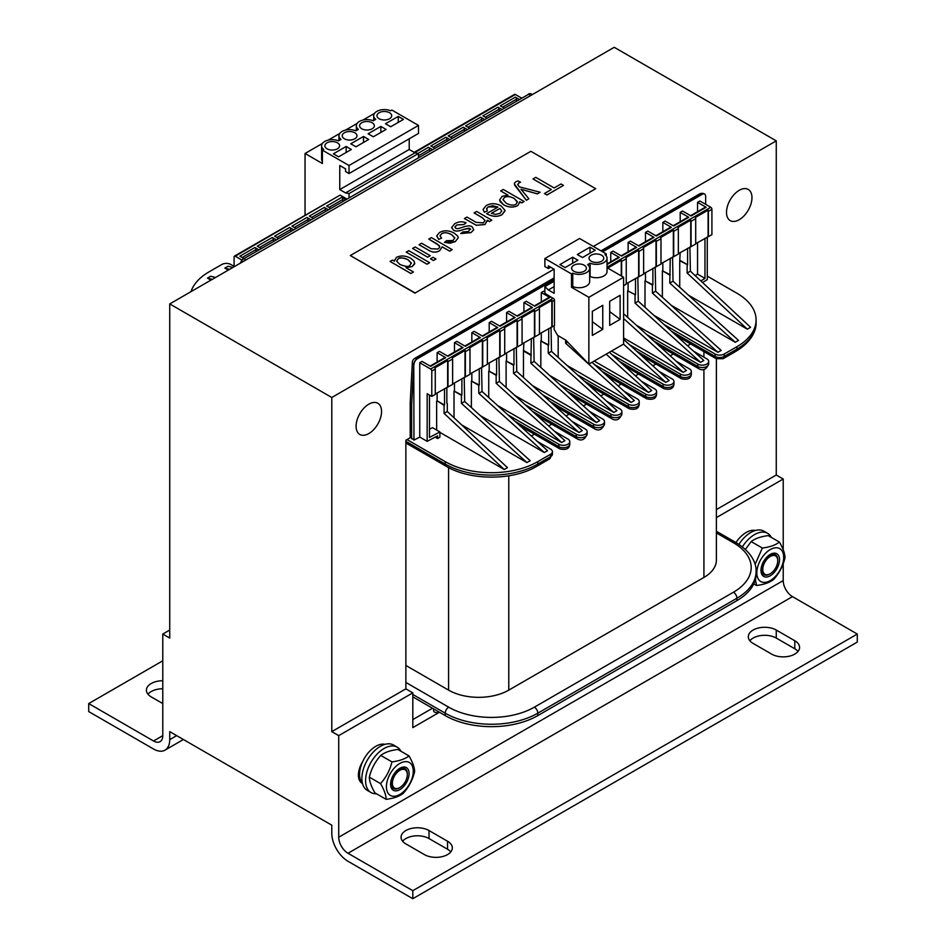 <?xml version="1.0" encoding="UTF-8"?>
<svg xmlns="http://www.w3.org/2000/svg" width="946" height="946" viewBox="0 0 946 946"><rect width="100%" height="100%" fill="white"/><g stroke="black" fill="none" stroke-linecap="round" stroke-linejoin="round"><path stroke-width="1.42" d="M609.697 325.377L609.697 301.313L620.115 295.306L620.115 319.358L609.697 325.377M609.697 311.624L620.115 319.358M590.02 247.178L595.235 250.193L582.5 257.537L577.297 254.533L590.02 247.178L590.02 253.197M601.597 255.207A7.367 4.257 180 0 1 603.761 258.211A7.367 4.257 180 0 1 599.208 262.137A7.367 4.257 180 0 1 591.179 261.214A7.367 4.257 180 0 1 589.027 258.211A7.367 4.257 180 0 1 593.568 254.285A7.367 4.257 180 0 1 601.597 255.207M607.036 258.211L607.036 271.573A10.643 6.149 180 0 1 601.207 277.048A10.643 6.149 180 0 1 590.115 276.539L590.115 263.165A10.643 6.149 0 0 0 601.207 263.686A10.643 6.149 0 0 0 607.036 258.211A10.643 6.149 0 0 0 604.979 254.58L606.232 253.871L579.602 238.498L544.884 258.542L571.502 273.914L571.502 287.277L588.861 297.304L588.861 364.139L565.72 340.075L557.62 335.392L554.143 329.385L554.143 325.779M606.232 255.869L606.232 253.871M588.861 364.139L623.591 344.084L623.591 277.261L607.036 267.694M695.7 243.642L711.912 234.691L711.912 209.291A1.632 0.946 60 0 0 710.753 207.292L699.874 201.001L697.557 202.338L706.118 207.292A1.632 0.946 60 0 0 705.302 207.209L690.592 215.7M673.233 225.727L687.943 217.225A1.632 0.946 60 0 1 688.759 217.308L680.198 212.365L682.515 211.029L691.077 215.972L706.118 207.292M655.874 235.743L670.584 227.253A1.632 0.946 60 0 1 671.4 227.336L662.827 222.393L665.144 221.057L673.718 225.999L688.759 217.308M638.503 245.771L653.213 237.28A1.632 0.946 60 0 1 654.041 237.363L645.468 232.42L647.785 231.072L656.347 236.027L671.4 227.336M621.144 255.798L635.854 247.308A1.632 0.946 60 0 1 636.67 247.379L628.109 242.436L630.426 241.1L638.988 246.043L654.041 237.363M607.036 263.946L618.495 257.324A1.632 0.946 60 0 1 619.311 257.407L610.749 252.464L613.055 251.128L621.628 256.07L636.67 247.379M539.445 333.855L554.486 325.578L554.486 300.178A1.632 0.946 -120 0 0 554.143 299.019L544.884 293.295L544.884 286.614L548.349 289.949L554.143 293.295L554.143 269.232L548.349 265.897L548.349 268.569L544.884 266.559L544.884 258.542M522.074 343.883L539.445 334.257L539.445 308.869A1.632 0.946 60 0 0 539.09 307.71L551.825 300.355L551.825 326.713M504.715 353.91L522.074 344.285L522.074 318.885A1.632 0.946 60 0 0 521.731 317.738L534.466 310.383L534.466 336.729M487.356 363.938L504.715 354.312L504.715 328.912A1.632 0.946 60 0 0 504.372 327.765L517.095 320.41L517.095 346.756M469.985 373.954L487.356 364.34L487.356 338.94A1.632 0.946 60 0 0 487.001 337.781L499.736 330.438L499.736 356.784M452.626 383.981L469.985 374.356L469.985 348.968A1.632 0.946 60 0 0 469.642 347.809L482.377 340.454L482.377 366.812M435.266 394.009L452.626 384.383L452.626 358.983A1.632 0.946 60 0 0 452.283 357.836L465.018 350.481L465.018 376.827M435.16 437.123L437.584 438.518L437.584 435.846L427.166 441.344L427.166 393.737L431.79 396.409L435.266 394.411L435.266 369.011A1.632 0.946 60 0 0 434.924 367.852L447.647 360.509L447.647 386.855M708.093 236.488L708.093 210.142L695.357 217.497A1.632 0.946 -120 0 1 695.7 218.644L695.7 244.044L678.341 253.67M690.734 246.516L690.734 220.17L677.998 227.513A1.632 0.946 -120 0 1 678.341 228.672L678.341 254.072L660.982 263.686M673.363 256.543L673.363 230.185L660.627 237.541A1.632 0.946 -120 0 1 660.982 238.699L660.982 264.088L643.623 273.713M656.004 266.559L656.004 240.213L643.268 247.568A1.632 0.946 -120 0 1 643.623 248.715L643.623 274.115L626.252 283.741M638.645 276.587L638.645 250.241L625.909 257.596A1.632 0.946 -120 0 1 626.252 258.743L626.252 284.143L623.591 285.68M554.143 281.269L544.884 286.614M592.338 335.392L592.338 311.34L602.756 305.322L602.756 329.385L592.338 335.392M592.338 321.652L602.756 329.385M572.661 257.206L577.876 260.209L565.14 267.564L559.926 264.561L572.661 257.206L572.661 263.225M584.238 265.223A7.367 4.257 180 0 1 586.39 268.238A7.367 4.257 180 0 1 581.849 272.164A7.367 4.257 180 0 1 573.82 271.242A7.367 4.257 180 0 1 571.656 268.238A7.367 4.257 180 0 1 576.209 264.301A7.367 4.257 180 0 1 584.238 265.223M589.665 268.238L589.665 281.601A10.643 6.149 180 0 1 583.848 287.076A10.643 6.149 180 0 1 572.756 286.555L572.756 273.193A10.643 6.149 0 0 0 583.848 273.713A10.643 6.149 0 0 0 589.665 268.238A10.643 6.149 0 0 0 587.62 264.608L590.115 263.165M572.756 286.555L571.502 287.277M623.591 277.261L588.861 297.304M572.756 273.193L571.502 273.914M550.667 267.233L548.349 268.569M554.143 286.614L548.349 289.949M551.021 327.174L551.483 351.368L616.993 410.576L613.753 412.456L549.673 375.456M534.336 305.913L549.035 297.422A1.632 0.946 -120 0 1 549.863 297.505L541.289 292.562L543.607 291.226L544.884 291.959M340.099 195.113L339.768 195.302A1.632 0.946 -120 0 0 339.768 195.314L235.247 256.2L242.01 260.103M346.827 199.003L340.584 195.396M305.05 215.357L305.05 153.489L322.409 163.516L322.409 150.154L349.027 165.515L349.027 173.544L345.562 171.533L345.562 168.861L339.768 165.515L339.768 189.578L345.562 192.925L349.027 193.587L349.027 197.726M346.141 146.476L351.344 149.48L338.609 156.835L333.406 153.82L346.141 146.476L346.141 152.483M327.032 148.818A7.367 4.257 180 0 1 324.88 145.802A7.367 4.257 180 0 1 329.433 141.876A7.367 4.257 180 0 1 337.45 142.799A7.367 4.257 180 0 1 339.614 145.802A7.367 4.257 180 0 1 335.061 149.728A7.367 4.257 180 0 1 327.032 148.818M349.027 173.544L418.487 133.445L418.487 125.428L391.857 110.055L390.615 110.777A10.643 6.149 0 0 0 379.512 110.256A10.643 6.149 0 0 0 373.694 115.731A10.643 6.149 0 0 0 375.739 119.362L373.244 120.792A10.643 6.149 0 0 0 362.152 120.284A10.643 6.149 0 0 0 356.335 125.759A10.643 6.149 0 0 0 358.38 129.377L355.885 130.82A10.643 6.149 0 0 0 344.793 130.3A10.643 6.149 0 0 0 338.964 135.775A10.643 6.149 0 0 0 341.021 139.405L338.526 140.848A10.643 6.149 0 0 0 327.422 140.327A10.643 6.149 0 0 0 321.605 145.802A10.643 6.149 0 0 0 323.65 149.433L322.409 150.154M322.409 161.506A10.643 6.149 180 0 1 321.605 159.176L321.605 145.802M240.544 263.035A4.907 2.838 -60 0 1 243.808 258.483L239.882 256.2L254.923 247.521L258.861 249.791M261.179 248.455L257.241 246.185L272.282 237.493L276.22 239.764M278.538 238.427L274.6 236.157L289.653 227.466L293.591 229.736M295.897 228.4L291.959 226.129L307.012 217.45L310.95 219.72M313.268 218.384L309.33 216.114L324.372 207.422L328.309 209.693M330.627 208.357L326.689 206.086L341.743 197.395L345.668 199.665M363.5 136.449L368.704 139.452L355.98 146.807L350.765 143.804L363.5 136.449L363.5 142.468M344.403 138.79A7.367 4.257 180 0 1 342.239 135.775A7.367 4.257 180 0 1 346.792 131.849A7.367 4.257 180 0 1 354.821 132.771A7.367 4.257 180 0 1 356.973 135.775A7.367 4.257 180 0 1 352.432 139.712A7.367 4.257 180 0 1 344.403 138.79M380.86 126.421L386.074 129.436L373.339 136.78L368.124 133.776L380.86 126.421L380.86 132.44M361.762 128.762A7.367 4.257 180 0 1 359.61 125.759A7.367 4.257 180 0 1 364.151 121.821A7.367 4.257 180 0 1 372.18 122.744A7.367 4.257 180 0 1 374.344 125.759A7.367 4.257 180 0 1 369.791 129.685A7.367 4.257 180 0 1 361.762 128.762M396.339 257.442L394.352 261.179L392.448 260.079L390.083 261.439L410.919 273.477L413.473 271.999L406.011 267.683L412.231 266.476L414.62 263.969L414.052 261.049L410.706 258.246C405.444 255.55 400.655 255.29 396.339 257.442M394.328 261.167L394.175 260.28L394.352 261.179M411.344 263.355L408.069 259.819L411.309 262.953L409.855 265.412C408.696 267.032 405.326 266.666 399.72 264.336L396.705 261.238L398.183 258.802C399.59 257.277 402.89 257.596 408.069 259.772C403.954 257.738 400.655 257.418 398.183 258.861L396.693 260.954M413.473 271.999L410.919 273.477M410.919 273.524L390.083 261.439M414.786 263.094L412.231 266.536L406.011 267.742M473.757 229.807L472.16 226.851C470.481 225.337 466.886 225.621 461.364 227.679L457.888 228.696L455.759 228.341L454.931 226.874L456.823 224.947L463.895 224.498L466.023 222.807C462.322 221.234 458.562 221.541 454.719 223.741L451.609 227.489L453.382 230.02C455.357 231.569 458.964 231.309 464.19 229.216L469.996 228.459L468.672 231.474L462.89 231.947L460.714 233.591L470.942 232.586L473.757 229.807L470.942 232.633L460.714 233.591M466.023 222.807L463.895 224.545L456.823 224.994L454.908 227.123M470.635 229.44L468.778 228.175L464.19 229.275C458.964 231.356 455.357 231.628 453.382 230.067L451.609 227.537M469.996 228.506L470.635 229.417M439.5 232.527L436.792 235.791L438.743 239.35L441.581 238.096L440.008 235.826L441.616 233.733C444.171 232.148 447.505 232.444 451.62 234.643L454.801 237.872L453.051 240.497L446.547 240.71L444.443 242.365L449.977 243.24L455.251 241.644L458.254 237.777L457.663 236.027L454.186 233.083C448.842 230.256 443.946 230.067 439.5 232.527M454.813 238.156L451.62 234.703C447.505 232.503 444.171 232.196 441.616 233.78L440.008 235.85M438.743 239.35L441.581 238.096M438.743 239.397L436.768 236.193M458.254 237.777L455.251 241.691L444.443 242.365M466.957 217.06L464.403 218.538L476.311 225.243L485.002 224.462L487.32 220.264L489.46 221.506L491.766 220.181L476.666 211.455L474.1 212.933L482.342 217.686L485.097 220.524L483.311 222.878L476.134 222.357L466.957 217.06M487.32 220.323L485.002 224.521L476.311 225.302L464.403 218.538M487.486 221.222L487.32 220.264M491.766 220.181L489.46 221.565L487.344 220.335M485.097 220.548L482.342 217.746L474.1 212.933M449.634 251.116L452.188 249.649L431.352 237.612L428.798 239.09L439.417 245.712L439.583 247.462L438.022 249.035L431.175 248.751L421.62 243.24L419.066 244.707L428.621 250.229C432.594 252.57 436.283 252.7 439.701 250.619L442.149 246.8L449.634 251.116L442.16 246.859L439.701 250.666C436.283 252.748 432.594 252.629 428.621 250.288L419.066 244.707M439.748 246.74L437.052 243.914L428.798 239.09M449.634 251.175L452.188 249.649M502.16 196.342L499.606 199.937L500.257 201.876L503.591 204.762C508.558 207.458 513.276 207.73 517.746 205.566L519.827 201.699L521.79 202.834L524.131 201.486L503.248 189.436L500.682 190.915L508.037 195.16L502.16 196.342M519.827 201.758L517.746 205.613C513.276 207.777 508.558 207.517 503.591 204.821L499.606 199.984M519.969 202.657L519.827 201.699M524.131 201.486L521.79 202.893L519.839 201.77M517.403 202.184L514.175 198.471C510.095 196.378 506.855 196.059 504.455 197.501L502.953 199.63L504.455 197.442C506.855 195.999 510.095 196.33 514.175 198.424L517.367 201.711L515.996 204.265C513.572 205.66 510.32 205.317 506.228 203.236L502.953 199.606M507.931 195.148L500.682 190.915M427.698 257.158L430.253 255.68L415.152 246.965L412.598 248.443L427.698 257.217L412.598 248.443M427.698 257.217L430.253 255.68M517.769 184.789L518.905 182.885L520.584 182.176L517.9 180.958L515.937 181.727L514.411 183.276L514.695 185.239L526.319 200.221L528.873 198.755L520.962 189.235L537.387 193.835L540.154 192.239L519.295 186.823L517.699 184.364M540.154 192.239L537.387 193.883L520.962 189.283M520.584 182.176L518.905 182.945L517.769 184.837M528.873 198.802L526.319 200.28L514.317 183.879M433.434 260.469L435.988 258.991L433.055 257.3L430.501 258.778L433.434 260.528L430.501 258.778M433.434 260.528L435.988 258.991M551.364 189.543L544.47 193.528L546.93 194.947L563.449 185.404L560.99 183.985L554.131 187.947L535.755 177.34L532.988 178.936L551.364 189.543L532.988 178.936M563.449 185.404L546.93 194.994L544.47 193.528M427.048 264.159L429.602 262.681L408.767 250.655L406.212 252.133L427.048 264.206L406.212 252.133M427.048 264.206L429.602 262.681M505.081 210.71L502.09 214.659C497.655 217.06 492.748 216.871 487.367 214.08L486.693 213.678L487.367 214.021C492.748 216.811 497.655 217.012 502.09 214.6L505.069 210.45L501.12 205.897C495.905 203.106 490.927 203 486.173 205.578L483.063 209.48L484.411 212.223L487.391 210.887L486.611 208.605L488.266 206.796L486.563 209.031M491.482 213.276L499.914 208.416L501.747 210.982L499.973 213.406L495.326 214.387L491.482 213.276M501.747 211.005L499.914 208.463L491.53 213.311M487.391 210.887L484.411 212.282L483.063 209.539M497.903 207.15L488.266 206.843L492.736 205.731L497.951 207.115L486.693 213.619M530.872 151.289L595.696 188.703L415.128 292.964L350.304 255.538L530.872 151.289M415.128 292.964L595.696 188.703M415.128 293.225L350.304 255.538M418.487 157.639L418.487 153.489L415.01 152.826L409.216 149.48L409.216 138.79M398.231 116.405L403.434 119.409L390.698 126.764L385.495 123.749L398.231 116.405L398.231 122.412M379.121 118.735A7.367 4.257 180 0 1 376.969 115.731A7.367 4.257 180 0 1 381.51 111.805A7.367 4.257 180 0 1 389.539 112.728A7.367 4.257 180 0 1 391.703 115.731A7.367 4.257 180 0 1 387.151 119.657A7.367 4.257 180 0 1 379.121 118.735M305.05 153.489L322.409 143.461M328.191 140.126L339.768 133.445M345.562 130.099L357.139 123.418M362.921 120.071L374.498 113.39M349.027 165.515L418.487 125.428M349.027 193.587L418.487 153.489M345.562 192.925L415.01 152.826M339.768 189.578L409.216 149.48M432.488 149.551L428.55 147.28A1.632 0.946 60 0 1 429.709 149.279L429.709 151.147M434.805 148.215L430.868 145.944L445.909 137.253A1.632 0.946 60 0 1 447.068 139.251L447.068 141.131M449.847 139.523L445.909 137.253M452.164 138.187L448.227 135.917L463.28 127.225A1.632 0.946 60 0 1 464.439 129.235L464.439 131.104M467.218 129.496L463.28 127.225M469.523 128.159L465.598 125.889L480.639 117.198A1.632 0.946 60 0 1 481.798 119.208L481.798 121.076M484.577 119.48L480.639 117.198M486.894 118.144L482.957 115.861L497.998 107.182A1.632 0.946 60 0 1 499.157 109.18L499.157 111.049M501.936 109.452L497.998 107.182M504.253 108.116L500.316 105.846L515.369 97.154A1.632 0.946 60 0 1 516.528 99.164L516.528 101.033M519.295 99.425L515.369 97.154M476.335 116.453A1.632 0.946 60 0 1 476.346 116.453L493.717 106.425A1.632 0.946 60 0 1 493.717 106.425A1.632 0.946 60 0 1 493.706 106.425L498.341 103.753A1.632 0.946 -120 0 0 498.341 103.753L511.077 96.397A1.632 0.946 60 0 0 511.077 96.409A1.632 0.946 60 0 1 511.077 96.409L514.541 94.399A1.632 0.946 60 0 1 515.369 94.482L521.613 98.088M777.73 560.765A10.583 6.114 -60 0 1 770.245 573.737A10.583 6.114 -60 0 1 762.76 569.409A10.583 6.114 -60 0 1 770.245 556.449A10.583 6.114 -60 0 1 777.73 560.765L777.73 560.02A11.506 6.646 -60 0 1 777.73 560.41M769.926 573.915A11.506 6.646 -60 0 1 769.595 574.116A11.506 6.646 -60 0 1 761.897 572.2A11.506 6.646 -60 0 1 768.27 556.224A11.506 6.646 -60 0 1 777.73 560.02M407.336 774.62A10.583 6.114 -60 0 1 399.839 787.58A10.583 6.114 -60 0 1 392.365 783.264A10.583 6.114 -60 0 1 399.851 770.304A10.583 6.114 -60 0 1 407.336 774.62L407.336 773.875A11.506 6.646 -60 0 1 407.324 774.254M399.531 787.758A11.506 6.646 -60 0 1 399.2 787.959A11.506 6.646 -60 0 1 391.502 786.043A11.506 6.646 -60 0 1 397.864 770.068A11.506 6.646 -60 0 1 407.336 773.875M761.483 573.607A13.09 7.556 120 0 0 777.222 568.097A13.09 7.556 120 0 0 772.042 553.564A13.09 7.556 120 0 0 761.483 573.607M774.597 577.261A18.991 10.962 120 0 0 782.957 552.748A18.991 10.962 120 0 0 765.905 552.925A18.991 10.962 120 0 0 757.545 577.438A18.991 10.962 120 0 0 774.597 577.261M755.085 564.431L762.346 548.03C769.843 547.095 775.531 545.097 779.398 542.07C783.087 548.361 784.955 553.611 785.014 557.809C783.016 566.086 779.208 573.323 773.592 579.52C769.713 582.547 764.037 584.545 756.54 585.491L755.405 579.366M779.398 542.07L768.211 535.613C760.726 536.548 755.038 538.546 751.171 541.573L745.365 549.425M756.54 585.491L753.773 583.883M762.346 548.03L751.171 541.573M735.953 542.566A22.917 13.232 -60 0 1 739.902 537.565A22.917 13.232 -60 0 1 755.428 530.493M439.429 712.243L412.811 727.616L412.811 692.862L338.727 735.633L338.727 837.222A13.09 7.556 -120 0 0 347.986 853.257L412.811 890.683L412.811 898.7L857.289 642.074L857.289 634.057L792.476 596.63A13.09 7.556 60 0 1 783.217 580.596L783.217 563.639M783.217 549.803L783.217 479.019L716.394 517.592M362.484 783.501A18.009 10.394 -60 0 1 362.141 783.312A18.009 10.394 -60 0 1 362.602 761.731A22.917 13.232 -60 0 1 369.496 751.408A22.917 13.232 -60 0 1 385.022 744.336M412.811 898.7L347.986 861.274A22.917 13.232 60 0 1 331.786 833.213L331.786 825.184L169.736 731.625L169.736 739.654A22.917 13.232 60 0 1 164.982 750.143A22.917 13.232 60 0 1 153.524 749.007L88.711 711.581L88.711 703.564L153.524 740.99A13.09 7.556 -120 0 0 160.075 741.629A13.09 7.556 -120 0 0 162.783 735.633L162.783 634.057L169.736 630.048M391.088 787.462A13.09 7.556 120 0 0 406.815 781.952A13.09 7.556 120 0 0 401.636 767.419A13.09 7.556 120 0 0 391.088 787.462M404.19 791.104A18.991 10.962 120 0 0 412.551 766.591A18.991 10.962 120 0 0 395.499 766.78A18.991 10.962 120 0 0 387.139 791.294A18.991 10.962 120 0 0 404.19 791.104M386.134 799.335C386.074 795.137 384.206 789.886 380.517 783.595C386.134 777.399 389.953 770.162 391.951 761.885C399.437 760.939 405.125 758.952 408.991 755.913C412.681 762.204 414.549 767.454 414.62 771.652C412.61 779.942 408.802 787.178 403.185 793.363C399.307 796.402 393.631 798.389 386.134 799.335L374.947 792.878C371.27 786.587 369.401 781.337 369.33 777.139C371.329 768.862 375.148 761.625 380.765 755.428C384.632 752.389 390.32 750.403 397.817 749.457L408.991 755.913M380.517 783.595L369.33 777.139M391.951 761.885L380.765 755.428M362.602 761.731A22.917 13.232 120 0 0 362.46 783.406M771.64 654.112L753.122 643.41A16.366 9.448 180 0 1 748.321 636.729A16.366 9.448 180 0 1 758.432 628.002A16.366 9.448 180 0 1 776.264 630.048L794.794 640.738A16.366 9.448 180 0 1 799.583 647.431A16.366 9.448 180 0 1 789.472 656.157A16.366 9.448 180 0 1 771.64 654.112M798.034 651.439A16.366 9.448 0 0 0 794.794 648.767L776.264 638.065A16.366 9.448 0 0 0 749.871 640.738M424.387 854.593L405.869 843.903A16.366 9.448 180 0 1 401.069 837.222A16.366 9.448 180 0 1 411.179 828.483A16.366 9.448 180 0 1 429.011 830.541L447.529 841.231A16.366 9.448 180 0 1 452.33 847.912A16.366 9.448 180 0 1 442.22 856.638A16.366 9.448 180 0 1 424.387 854.593M450.781 851.92A16.366 9.448 0 0 0 447.529 849.248L429.011 838.558A16.366 9.448 0 0 0 402.618 841.231M412.811 719.599L432.488 708.235M359.362 780.095A18.009 10.394 120 0 0 360.426 779.93M783.217 479.019L776.264 475.01L716.394 509.575M412.811 692.862L405.869 688.854L405.869 440.257L410.422 437.62M338.727 735.633L331.786 731.625L405.869 688.854M857.289 634.057L412.811 890.683M359.681 776.536A18.009 10.394 -60 0 1 358.416 775.507M162.783 703.564L151.206 696.883A16.366 9.448 180 0 1 146.417 690.19A16.366 9.448 180 0 1 162.783 680.742M162.783 688.759A16.366 9.448 0 0 0 147.966 694.21M162.783 634.057L169.736 638.065L169.736 303.926L331.786 397.486L554.025 269.172M88.711 703.564L162.783 660.793M593.379 246.445L776.264 140.859L614.214 47.3L169.736 303.926M331.786 731.625L331.786 397.486M776.264 140.859L776.264 475.01M751.964 197.667A18.009 10.394 -60 0 1 744.1 215.783A18.009 10.394 -60 0 1 730.229 220.607A18.009 10.394 -60 0 1 730.229 199.819A18.009 10.394 -60 0 1 748.227 189.425A18.009 10.394 -60 0 1 751.964 197.667M381.557 411.51A18.009 10.394 -60 0 1 373.694 429.638A18.009 10.394 -60 0 1 359.823 434.462A18.009 10.394 -60 0 1 359.823 413.674A18.009 10.394 -60 0 1 377.832 403.268A18.009 10.394 -60 0 1 381.557 411.51M687.6 248.325L687.6 264.762L679.736 260.753L679.736 287.265M688.582 295.258L747.328 329.184L750.568 327.316L690.379 271.171L687.139 273.051L687.139 265.022M690.379 271.171L689.918 246.989M691.077 246.717L691.077 221.317A1.632 0.946 60 0 0 690.734 220.17M656.347 266.76L656.347 241.372A1.632 0.946 60 0 0 656.004 240.213M638.988 276.788L638.988 251.4A1.632 0.946 60 0 0 638.645 250.241M621.628 276.126L621.628 261.415A1.632 0.946 60 0 0 621.274 260.268L608.55 267.612A1.632 0.946 -120 0 1 608.893 268.77M290.812 231.344L290.812 229.476A1.632 0.946 -120 0 0 289.653 227.466M308.171 221.317L308.171 219.448A1.632 0.946 -120 0 0 307.012 217.45M325.53 211.301L325.53 209.421A1.632 0.946 -120 0 0 324.372 207.422M342.901 201.273L342.901 199.405A1.632 0.946 -120 0 0 341.743 197.395M273.441 241.372L273.441 239.504A1.632 0.946 -120 0 0 272.282 237.493M256.082 251.4L256.082 249.519A1.632 0.946 -120 0 0 254.923 247.521M212.306 279.342L207.47 278.124L210.934 280.134M215.546 277.474L210.71 276.256L207.47 278.124M229.665 269.314L224.829 268.096L228.305 270.107M232.905 267.446L228.069 266.228L224.829 268.096M234.088 266.76L234.088 256.874A1.632 0.946 60 0 1 234.431 256.13L237.895 254.119A1.632 0.946 60 0 1 237.907 254.119L250.643 246.764A1.632 0.946 -120 0 0 250.631 246.764A1.632 0.946 -120 0 0 250.631 246.776L268.002 236.737A1.632 0.946 -120 0 0 268.002 236.748A1.632 0.946 -120 0 0 267.99 236.748L285.373 226.721A1.632 0.946 -120 0 0 285.361 226.721A1.632 0.946 -120 0 0 285.349 226.721L302.732 216.693A1.632 0.946 -120 0 0 302.72 216.693A1.632 0.946 -120 0 0 302.708 216.705L320.091 206.666A1.632 0.946 -120 0 0 320.079 206.677L337.45 196.638A1.632 0.946 -120 0 0 337.45 196.65A1.632 0.946 -120 0 0 337.438 196.65L339.768 195.314M234.088 266.37L230.848 264.49A6.386 3.689 0 0 0 221.825 264.49L209.09 271.845A65.475 37.805 0 0 0 191.021 291.628M412.811 696.871L445.223 715.59A65.475 37.805 0 0 0 537.825 715.59L537.825 713.178A65.475 37.805 180 0 1 445.223 713.178A4.907 2.838 -60 0 1 448.688 707.17L405.869 682.444M533.65 337.202L534.112 361.396L530.872 363.264L596.394 422.472L532.314 385.483M531.333 338.538L530.872 363.264M500.091 356.985L500.091 331.585A1.632 0.946 -120 0 0 499.736 330.438M517.45 346.957L517.45 321.569A1.632 0.946 -120 0 0 517.095 320.41M534.809 336.93L534.809 311.541A1.632 0.946 -120 0 0 534.466 310.383M552.168 326.914L552.168 301.514A1.632 0.946 -120 0 0 551.825 300.355M448.002 387.056L448.002 361.656A1.632 0.946 -120 0 0 447.647 360.509M234.431 256.13A1.632 0.946 60 0 1 235.247 256.2M407.017 439.583L445.223 461.636A65.475 37.805 0 0 0 537.825 461.636L550.548 454.281A6.386 3.689 0 0 0 552.429 451.68A6.386 3.689 0 0 0 550.548 449.078L537.304 441.427M476.346 116.453A1.632 0.946 60 0 1 476.358 116.453L463.623 123.796A1.632 0.946 -120 0 0 463.611 123.808L458.987 126.48A1.632 0.946 60 0 1 458.987 126.48A1.632 0.946 60 0 1 458.999 126.468L446.264 133.824A1.632 0.946 -120 0 0 446.252 133.824L441.628 136.496A1.632 0.946 60 0 1 441.628 136.496L428.905 143.851A1.632 0.946 -120 0 0 428.893 143.851L424.257 146.524A1.632 0.946 60 0 1 424.257 146.524A1.632 0.946 60 0 1 424.269 146.524L414.182 152.341M245.688 260.067A4.907 2.838 -120 0 0 244.009 258.589L528.755 94.198A4.907 2.838 -60 0 1 531.214 93.95A4.907 4.907 0 0 1 532.172 94.671M736.91 600.639L736.91 598.239A65.475 37.805 0 0 0 756.091 571.502L756.091 573.915A65.475 37.805 180 0 1 736.91 600.639L537.825 715.59M707.277 276.126L736.91 293.225A65.475 37.805 180 0 1 756.091 319.961A65.475 37.805 180 0 1 736.91 346.697L724.175 354.041A6.386 3.689 180 0 1 715.152 354.041L664.104 324.573A3.276 1.892 180 0 0 664.092 324.561M559.914 384.715L610.974 414.194A6.386 3.689 0 0 0 617.927 414.987A6.386 3.689 0 0 0 621.877 411.581A6.386 3.689 0 0 0 620.008 408.979L606.753 401.329M542.555 394.73L593.615 424.21A6.386 3.689 0 0 0 600.568 425.014A6.386 3.689 0 0 0 604.506 421.609A6.386 3.689 0 0 0 602.637 418.995L589.393 411.356M525.184 404.758L576.256 434.238A6.386 3.689 0 0 0 583.209 435.042A6.386 3.689 0 0 0 587.147 431.636A6.386 3.689 0 0 0 585.278 429.023L572.034 421.372M507.836 414.797L507.836 414.786A3.276 1.892 0 0 0 507.825 414.786L558.885 444.265A6.386 3.689 0 0 0 565.85 445.058A6.386 3.689 0 0 0 569.788 441.652A6.386 3.689 0 0 0 567.919 439.05L554.675 431.4M447.517 356.039L462.227 347.549A1.632 0.946 -120 0 1 463.043 347.631L454.482 342.677L456.8 341.34L465.361 346.295L480.402 337.604A1.632 0.946 -120 0 0 479.587 337.521L464.876 346.011M464.202 377.3L464.663 401.494L530.186 460.702L526.946 462.57L461.601 424.849M496.615 358.581L496.615 375.03L488.739 371.021L496.153 375.29L496.153 383.319L561.664 442.527L497.584 405.527M549.863 297.505L534.809 306.197L526.248 301.254L523.93 302.59L532.492 307.533L517.45 316.212L508.877 311.269L506.571 312.606L515.132 317.549L500.091 326.24L491.518 321.297L489.2 322.633L497.773 327.576A1.632 0.946 -120 0 0 496.957 327.493L482.247 335.984M489.2 322.633L489.2 331.975M489.2 362.862L489.2 370.749M480.402 337.604L471.841 332.661L474.159 331.325L482.72 336.268L497.773 327.576M481.561 367.273L482.034 391.467L547.545 450.674L544.305 452.543L480.225 415.554M513.974 348.566L513.974 365.002L506.11 360.994L513.512 365.274L513.512 373.292L579.023 432.499L514.955 395.511M515.132 317.549A1.632 0.946 -120 0 0 514.317 317.478L499.606 325.968M506.571 312.606L506.571 321.947M506.571 352.834L506.571 360.722M498.932 357.245L499.393 381.439L564.904 440.659L561.664 442.527M532.492 307.533A1.632 0.946 -120 0 0 531.676 307.45L516.965 315.94M523.93 302.59L523.93 311.92M523.93 342.819L523.469 350.966L530.872 355.247M531.333 354.975L523.93 350.706M516.291 347.229L516.753 371.423L582.275 430.631L579.023 432.499M548.704 328.51L548.704 344.959L540.828 340.95L548.242 345.219L548.242 353.236L613.753 412.456M541.289 292.562L541.289 301.892M541.289 332.791L541.289 340.678M461.885 378.637L461.885 395.073L454.021 391.065L461.423 395.345L461.423 403.363L526.946 462.57M454.482 342.677L454.482 352.018M454.482 382.917L454.482 390.804M430.158 366.067L444.868 357.564A1.632 0.946 -120 0 1 445.684 357.647L437.123 352.704L439.429 351.368L448.002 356.311L463.043 347.631M446.843 387.328L446.843 403.233M444.525 388.664L444.525 405.101L437.123 400.82L437.123 392.933M437.123 352.704L437.123 362.046M482.72 367.013L482.72 341.612A1.632 0.946 -120 0 0 482.377 340.454M465.361 377.028L465.361 351.64A1.632 0.946 -120 0 0 465.018 350.481M479.255 368.609L479.255 385.046L471.38 381.037L478.782 385.318L478.782 393.335L544.305 452.543M482.034 391.467L478.782 393.335M471.38 407.56L471.38 381.037M499.393 381.439L496.153 383.319M488.739 397.533L488.739 371.021M516.753 371.423L513.512 373.292M506.11 387.505L506.11 360.994M534.112 361.396L599.634 420.603L596.394 422.472M523.469 377.489L523.469 350.966M551.483 351.368L548.242 353.236M540.828 367.462L540.828 340.95M565.602 340.004L565.602 343.221L631.112 402.428L567.044 365.428M558.187 357.434L558.187 335.735M464.663 401.494L461.423 403.363M454.021 417.777L454.021 391.065M439.89 432.369L504.253 469.523L444.064 413.39L444.064 405.373L437.123 400.82M504.253 469.523L507.494 467.655L447.304 411.51L447.304 403.493M444.064 413.39L447.304 411.51M436.65 401.092L436.65 430.075M437.584 438.518L439.89 437.182L439.89 431.944L432.488 427.663L429.472 429.259M439.89 431.944L429.472 437.442L429.472 395.073M427.166 441.344L419.752 437.064L419.752 362.732L430.631 369.011A1.632 0.946 60 0 1 431.79 371.021L431.79 396.409M554.143 279.567L417.245 358.605A4.907 2.838 60 0 0 414.786 358.368A4.907 4.907 0 0 0 412.338 362.353L410.209 402.866L410.209 436.827L413.97 440.115L419.752 437.064M413.97 440.115L413.769 364.624A4.907 2.838 -60 0 1 417.245 358.605L417.434 358.723A4.907 2.838 120 0 0 413.97 364.73M419.752 362.732L422.07 361.396L430.631 366.339L445.684 357.647M693.572 351.203L706.816 358.853A6.386 3.689 180 0 1 708.684 361.467A6.386 3.689 180 0 1 704.746 364.872A6.386 3.689 180 0 1 697.793 364.068L646.733 334.588M624.124 391.301L637.368 398.952A6.386 3.689 180 0 1 639.236 401.553A6.386 3.689 180 0 1 635.298 404.959A6.386 3.689 180 0 1 628.333 404.167L577.273 374.687M641.483 381.285L654.727 388.924A6.386 3.689 180 0 1 656.595 391.538A6.386 3.689 180 0 1 652.657 394.943A6.386 3.689 180 0 1 645.704 394.139L594.644 364.659M658.842 371.258L672.098 378.908A6.386 3.689 180 0 1 673.966 381.51A6.386 3.689 180 0 1 670.016 384.916A6.386 3.689 180 0 1 663.063 384.111L612.003 354.632M531.108 93.902A4.907 2.838 120 0 0 531.013 93.831A4.907 2.838 120 0 0 528.566 94.08M602.637 251.79L702.192 194.32A4.907 2.838 -60 0 1 704.64 194.084A4.907 2.838 -60 0 1 705.657 196.33L705.657 204.348M410.209 402.866L411.652 404.947L413.769 364.624A4.907 2.992 3 0 1 412.338 362.353M471.841 332.661L471.841 341.991M471.841 372.89L471.841 380.777M439.204 712.113L439.204 712.113A3.276 1.892 0 0 1 435.633 712.527A3.276 1.892 0 0 1 433.611 710.777L433.611 708.885M716.394 358.818L716.394 560.079A42.558 24.572 180 0 1 703.919 577.45L508.771 690.131A42.558 24.572 180 0 1 448.581 690.131L405.869 665.464M676.213 361.23L689.457 368.881A6.386 3.689 180 0 1 691.325 371.482A6.386 3.689 180 0 1 687.387 374.888A6.386 3.689 180 0 1 680.422 374.096L629.362 344.616M670.241 258.341L669.78 283.067L673.02 281.199L738.53 340.406L735.29 342.286L671.211 305.286M672.559 257.005L673.02 281.199M565.602 343.221L567.624 342.05M417.434 358.723L554.143 279.791M610.749 252.464L610.749 261.806M627.647 317.336L627.647 290.824L635.511 294.833L635.511 278.396M628.109 242.436L628.109 251.778M628.109 282.665L628.109 290.552M645.006 307.32L645.006 280.796L652.882 284.805L652.882 268.368M645.468 232.42L645.468 241.75M645.468 272.649L645.468 280.536M662.366 297.292L662.366 270.781L670.241 274.789M662.827 222.393L662.827 231.723M662.827 262.621L662.827 270.509M680.198 252.594L679.736 260.753M680.198 212.365L680.198 221.707M695.144 275.629L697.557 274.115L697.557 242.578M697.557 202.338L697.557 211.679M627.647 290.824L635.511 294.833M635.05 295.105L635.05 303.122L638.29 301.254L703.812 360.461L700.572 362.33L636.492 325.341M637.829 277.06L638.29 301.254M702.582 282.558L707.277 279.614L707.277 236.961M673.718 256.744L673.718 231.344A1.632 0.946 60 0 0 673.363 230.185M708.436 236.689L708.436 211.301A1.632 0.946 60 0 0 708.093 210.142M655.188 267.032L655.661 291.226L721.171 350.434L717.931 352.302L653.852 315.314M704.971 238.297L704.971 278.396L697.557 274.115M700.868 280.962L704.971 278.396M645.006 280.796L652.409 285.077L652.409 293.094L655.661 291.226M680.198 260.481L687.6 264.762M621.274 275.925L621.274 260.268M652.409 293.094L717.931 352.302M635.05 303.122L700.572 362.33M623.591 313.682L686.441 370.489L683.201 372.357L623.591 337.935M623.591 318.483L683.201 372.357M623.591 339.389L669.082 380.505L665.842 382.373L611.554 351.037M623.52 344.131L665.842 382.373M609.401 352.279L651.723 390.532L648.483 392.401L594.194 361.065M606.161 354.147L648.483 392.401M592.03 362.306L634.352 400.56L631.112 402.428M662.366 270.781L669.78 275.05M669.78 283.067L735.29 342.286M747.328 329.184L687.139 273.051M690.675 343.977L687.565 345.775M673.316 354.005L670.206 355.802M655.956 364.033L652.835 365.83M638.585 374.048L635.476 375.846M621.226 384.076L618.116 385.873M603.867 394.104L600.745 395.901M586.508 404.131L583.386 405.929M569.137 414.147L566.027 415.944M551.778 424.175L548.668 425.972M534.419 434.202L531.297 436M400.974 751.278A26.192 15.124 120 0 0 397.202 747.174L393.501 745.034A26.192 15.124 120 0 0 373.315 752.046A26.192 15.124 120 0 0 361.88 778.404A26.192 15.124 120 0 0 367.308 790.395L371.009 792.535A26.192 15.124 120 0 0 376.449 793.741M397.202 747.174A26.192 15.124 120 0 0 377.016 754.187A26.192 15.124 120 0 0 365.582 780.545A26.192 15.124 120 0 0 371.009 792.535M771.368 537.434A26.192 15.124 120 0 0 767.608 533.319L763.895 531.179A26.192 15.124 120 0 0 738.885 544.376M767.608 533.319A26.192 15.124 120 0 0 742.362 546.871M710.753 207.292L607.036 267.174M607.036 264.502L619.311 257.407M417.955 153.394L428.55 147.28M515.369 94.482L414.667 152.625M783.217 580.596L338.727 837.222M347.986 853.257L792.476 596.63M776.264 630.048L776.264 638.065M794.794 648.767L794.794 640.738M429.011 830.541L429.011 838.558M447.529 849.248L447.529 841.231M176.677 735.633L169.736 739.654M162.783 735.633L153.524 740.99M695.7 218.644L691.077 221.317M660.982 238.699L656.347 241.372M643.623 248.715L638.988 251.4M626.252 258.743L621.628 261.415M405.869 441.321L445.223 464.048A4.907 2.838 120 0 0 446.24 466.295L405.869 442.988M290.812 229.476L276.918 237.493M308.171 219.448L294.277 227.466M325.53 209.421L311.648 217.45M342.901 199.405L329.007 207.422M273.441 239.504L259.559 247.521M256.082 249.519L242.188 257.537M445.223 715.59L445.223 713.178L412.811 694.47M500.091 331.585L504.715 328.912M517.45 321.569L522.074 318.885M534.809 311.541L539.445 308.869M552.168 301.514L554.486 300.178M448.002 361.656L452.626 358.983M446.24 466.295C470.257 480.734 512.791 480.734 536.808 466.295A4.907 2.838 60 0 0 537.825 464.048A65.475 37.805 0 0 1 445.223 464.048L445.223 461.636M530.446 95.664A4.907 2.838 -120 0 0 528.755 94.198L244.009 258.589A4.907 2.838 120 0 0 240.816 262.882M450.544 137.253L464.439 129.235M433.185 147.28L447.068 139.251M418.487 155.759L429.709 149.279M485.274 117.198L499.157 109.18M502.633 107.182L516.528 99.164M467.903 127.225L481.798 119.208M610.974 414.194L610.974 416.595L567.281 391.372M593.615 424.21L593.615 426.622L549.922 401.4M411.652 438.778L411.652 404.947M431.79 371.021L435.266 369.011M482.72 341.612L487.356 338.94M465.361 351.64L469.985 348.968M576.256 434.238L576.256 436.638L532.563 411.415M697.793 364.068L697.793 366.469L654.1 341.246M708.684 361.467L708.684 363.867A6.386 3.689 180 0 1 704.746 367.273A6.386 3.689 180 0 1 697.793 366.469A4.907 2.838 120 0 0 698.81 368.727L659.185 345.846M715.152 354.041L715.152 356.453A4.907 2.838 120 0 0 716.169 358.7L676.544 335.818M724.175 354.041L724.175 356.453A6.386 3.689 180 0 1 715.152 356.453L671.459 331.23M628.333 404.167L628.333 406.567A4.907 2.838 120 0 0 629.35 408.814L589.736 385.944M629.35 408.814C635.677 410.186 638.964 408.566 639.236 403.966A6.386 3.689 180 0 1 635.298 407.371A6.386 3.689 180 0 1 628.333 406.567L584.652 381.344M645.704 394.139L645.704 396.551L602.011 371.317M646.721 398.798C653.036 400.17 656.335 398.55 656.595 393.938A6.386 3.689 180 0 1 652.657 397.344A6.386 3.689 180 0 1 645.704 396.551A4.907 2.838 -60 0 0 646.721 398.798L607.096 375.917M663.063 384.111L663.063 386.524L619.37 361.301M664.08 388.771C670.407 390.142 673.694 388.522 673.966 383.91A6.386 3.689 180 0 1 670.016 387.316A6.386 3.689 180 0 1 663.063 386.524A4.907 2.838 -60 0 0 664.08 388.771L624.466 365.901M736.91 346.697L736.91 349.098A4.907 2.838 60 0 1 735.893 351.344C752.484 341.34 756.516 329.492 756.091 322.361A65.475 37.805 180 0 1 736.91 349.098L724.175 356.453A4.907 2.838 60 0 1 723.158 358.7L716.169 358.7M601.006 250.856L699.532 193.965A4.907 2.838 60 0 1 701.991 194.214L602.448 251.683M704.545 194.025A4.907 2.838 120 0 0 704.439 193.965A4.907 2.838 120 0 0 701.991 194.214L702.192 194.32M610.974 416.595A6.386 3.689 0 0 0 617.927 417.399A6.386 3.689 0 0 0 621.877 413.993C619.642 419.61 616.354 421.23 611.991 418.841A4.907 2.838 -60 0 1 610.974 416.595M593.615 426.622A6.386 3.689 0 0 0 600.568 427.415A6.386 3.689 0 0 0 604.506 424.009C602.283 429.638 598.984 431.258 594.632 428.869A4.907 2.838 -60 0 1 593.615 426.622M576.256 436.638A6.386 3.689 0 0 0 583.209 437.442A6.386 3.689 0 0 0 587.147 434.037C584.924 439.665 581.624 441.274 577.273 438.897A4.907 2.838 -60 0 1 576.256 436.638M534.348 707.17L733.446 592.22A4.907 2.838 -120 0 1 736.91 598.239L537.825 713.178A4.907 2.838 -120 0 0 534.348 707.17A60.568 34.967 180 0 1 448.688 707.17M537.825 461.636L537.825 464.048L550.548 456.693A4.907 2.838 60 0 1 549.531 458.94L552.429 454.08L552.429 451.68M550.548 454.281L550.548 456.693A6.386 3.689 0 0 0 552.429 454.08M558.885 444.265L558.885 446.666A4.907 2.838 120 0 0 559.902 448.912L520.288 426.043M559.902 448.912C566.228 450.284 569.516 448.664 569.788 444.064A6.386 3.689 0 0 1 565.85 447.47A6.386 3.689 0 0 1 558.885 446.666L515.192 421.443M641.826 355.873L681.439 378.743A4.907 2.838 -60 0 1 680.422 376.496L636.741 351.273M681.439 378.743C687.766 380.115 691.053 378.495 691.325 373.895A6.386 3.689 180 0 1 687.387 377.3A6.386 3.689 180 0 1 680.422 376.496L680.422 374.096M716.394 532.929L733.446 542.768A4.907 2.838 120 0 1 735.893 542.531C752.484 552.535 756.516 564.384 756.091 571.502M733.446 592.22A60.568 34.967 0 0 0 733.446 542.768M678.341 228.672L673.718 231.344M711.912 209.291L708.436 211.301M553.327 298.179L430.631 369.011M448.581 467.572L448.581 690.131M508.771 690.131L508.771 475.814M703.919 351.628L703.919 357.186M703.919 369.448L703.919 577.45M338.964 135.775L338.964 140.587M356.335 125.759L356.335 130.56M373.694 115.731L373.694 120.544M770.245 573.737L769.595 574.116M399.839 787.58L399.2 787.959M358.463 773.58L359.563 774.206M183.394 739.512L164.982 750.143M639.236 403.966L639.236 401.553M656.595 393.938L656.595 391.538M673.966 383.91L673.966 381.51M735.893 351.344L723.158 358.7M414.786 358.368L554.143 277.911M704.64 194.084L704.439 193.965A4.907 4.907 0 0 0 699.532 193.965M611.991 418.841L572.377 395.972M594.632 428.869L555.006 405.988M577.273 438.897L537.647 416.015M536.808 466.295L549.531 458.94M604.506 424.009L604.506 421.609M621.877 413.993L621.877 411.581M569.788 444.064L569.788 441.652M587.147 434.037L587.147 431.636M708.684 363.867C706.461 369.484 703.162 371.104 698.81 368.727M716.394 531.262L735.893 542.531M756.091 319.961L756.091 322.361M691.325 373.895L691.325 371.482"/></g></svg>
